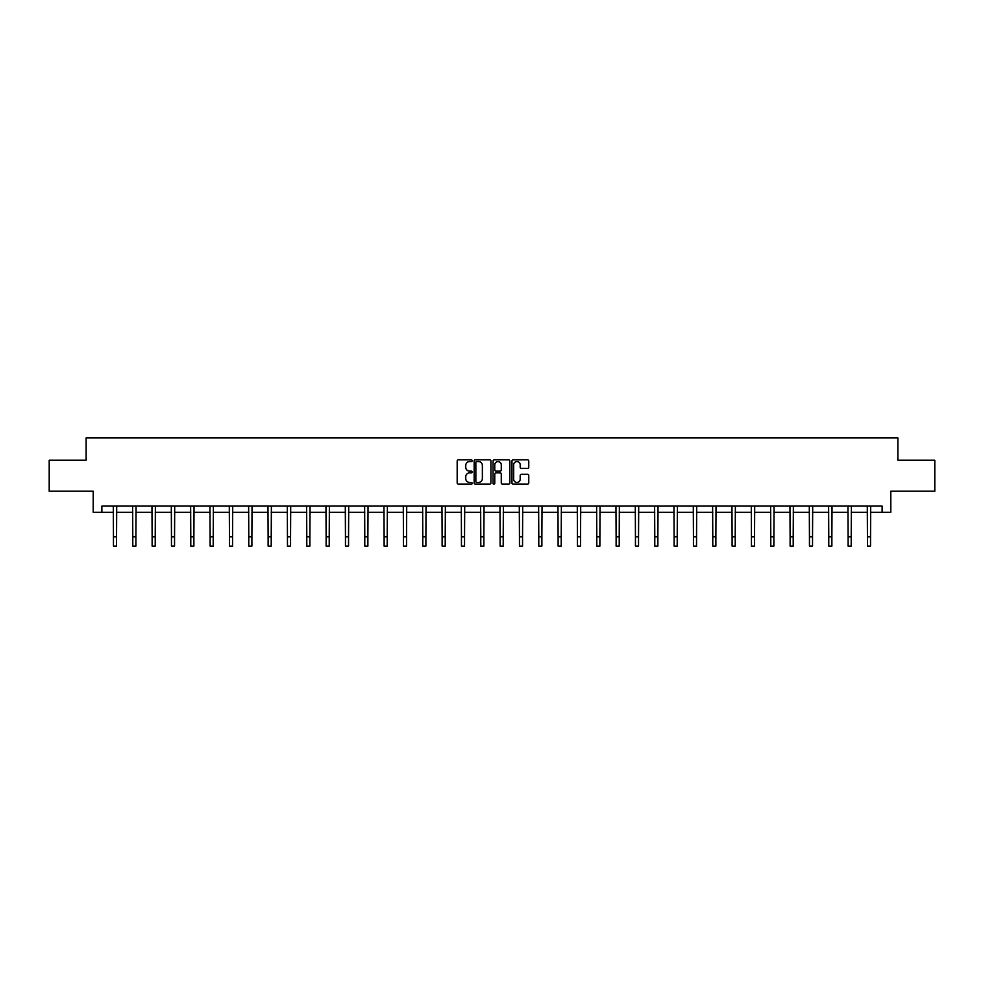 <?xml version="1.0" encoding="UTF-8"?>
<svg xmlns="http://www.w3.org/2000/svg" width="984" height="984" viewBox="0 0 984 984"><rect width="100%" height="100%" fill="white"/><g stroke="black" fill="none" stroke-linecap="round" stroke-linejoin="round"><path stroke-width="1.48" d="M472.172 460.697A0.849 0.849 0 0 0 471.324 459.836L458.396 459.836A1.218 1.218 0 0 0 457.179 461.053L457.179 482.947A1.218 1.218 0 0 0 458.396 484.165L471.324 484.165A0.849 0.849 0 0 0 472.172 483.316A0.849 0.849 0 0 0 471.324 482.467L469.651 482.467A3.887 3.887 0 0 1 465.752 478.568L465.752 476.748A3.887 3.887 0 0 1 469.651 472.861L471.324 472.861A0.849 0.849 0 0 0 472.172 472A0.849 0.849 0 0 0 471.324 471.151L469.651 471.151A3.887 3.887 0 0 1 465.752 467.265L465.752 465.432A3.887 3.887 0 0 1 469.651 461.545L471.324 461.545A0.849 0.849 0 0 0 472.172 460.697M527.547 468.421A1.218 1.218 0 0 0 528.765 467.203L528.765 461.053A1.218 1.218 0 0 0 527.547 459.836L513.193 459.836A1.218 1.218 0 0 0 511.975 461.053L511.975 482.947A1.218 1.218 0 0 0 513.193 484.165L527.547 484.165A1.218 1.218 0 0 0 528.765 482.947L528.765 475.53A1.218 1.218 0 0 0 527.547 474.313L521.409 474.313A1.218 1.218 0 0 0 520.192 475.53L520.192 479.208A3.26 3.26 0 0 1 516.932 482.467A3.26 3.26 0 0 1 513.685 479.208L513.685 464.792A3.26 3.26 0 0 1 516.932 461.545A3.26 3.26 0 0 1 520.192 464.792L520.192 467.203A1.218 1.218 0 0 0 521.409 468.421L527.547 468.421M101.869 512.283L101.869 506.083L882.131 506.083L882.131 512.283L890.803 512.283L890.803 491.213L934.8 491.213L934.8 460.229L897.863 460.229L897.863 437.929L86.137 437.929L86.137 460.229L49.2 460.229L49.2 491.213L93.197 491.213L93.197 512.283L113.455 512.283M490.93 461.053A1.218 1.218 0 0 0 489.724 459.836L475.37 459.836A1.218 1.218 0 0 0 474.153 461.053L474.153 482.947A1.218 1.218 0 0 0 475.37 484.165L489.724 484.165A1.218 1.218 0 0 0 490.93 482.947L490.93 461.053M494.276 459.836L508.63 459.836A1.218 1.218 0 0 1 509.847 461.053L509.847 482.947A1.218 1.218 0 0 1 508.63 484.165L502.492 484.165A1.218 1.218 0 0 1 501.274 482.947L501.274 474.067A1.218 1.218 0 0 0 500.057 472.861L495.985 472.861A1.218 1.218 0 0 0 494.767 474.067L494.767 483.316A0.849 0.849 0 0 1 493.919 484.165A0.849 0.849 0 0 1 493.07 483.316L493.07 461.053A1.218 1.218 0 0 1 494.276 459.836M116.555 512.283L132.791 512.283M135.89 512.283L152.126 512.283M155.226 512.283L171.462 512.283M174.549 512.283L190.785 512.283M193.885 512.283L210.121 512.283M213.22 512.283L229.457 512.283M232.556 512.283L248.792 512.283M251.892 512.283L268.115 512.283M271.215 512.283L287.451 512.283M290.551 512.283L306.787 512.283M309.886 512.283L326.122 512.283M329.222 512.283L345.458 512.283M348.557 512.283L364.781 512.283M367.881 512.283L384.117 512.283M387.216 512.283L403.452 512.283M406.552 512.283L422.788 512.283M425.887 512.283L442.123 512.283M445.211 512.283L461.447 512.283M464.546 512.283L480.782 512.283M483.882 512.283L500.118 512.283M503.218 512.283L519.454 512.283M522.553 512.283L538.789 512.283M541.876 512.283L558.112 512.283M561.212 512.283L577.448 512.283M580.548 512.283L596.784 512.283M599.883 512.283L616.119 512.283M619.219 512.283L635.443 512.283M638.542 512.283L654.778 512.283M657.878 512.283L674.114 512.283M677.213 512.283L693.449 512.283M696.549 512.283L712.785 512.283M715.885 512.283L732.108 512.283M735.208 512.283L751.444 512.283M754.543 512.283L770.779 512.283M773.879 512.283L790.115 512.283M793.215 512.283L809.451 512.283M812.538 512.283L828.774 512.283M831.874 512.283L848.11 512.283M851.209 512.283L867.445 512.283M870.545 512.283L882.131 512.283M476.699 461.545A0.849 0.849 0 0 0 475.85 462.394L475.85 481.619A0.849 0.849 0 0 0 476.699 482.467L478.47 482.467A3.887 3.887 0 0 0 482.357 478.568L482.357 465.432A3.887 3.887 0 0 0 478.47 461.545L476.699 461.545M501.274 464.854A3.26 3.26 0 0 0 498.027 461.607A3.26 3.26 0 0 0 494.767 464.854L494.767 469.934A1.218 1.218 0 0 0 495.985 471.151L500.057 471.151A1.218 1.218 0 0 0 501.274 469.934L501.274 464.854M113.295 506.083L113.455 536.784L116.555 536.784L116.715 506.083M113.455 536.784L113.455 546.071L116.555 546.071L116.555 536.784M132.631 506.083L132.791 536.784L135.89 536.784L136.05 506.083M132.791 536.784L132.791 546.071L135.89 546.071L135.89 536.784M151.966 506.083L152.126 536.784L155.226 536.784L155.374 506.083M152.126 536.784L152.126 546.071L155.226 546.071L155.226 536.784M171.302 506.083L171.462 536.784L174.549 536.784L174.709 506.083M171.462 536.784L171.462 546.071L174.549 546.071L174.549 536.784M190.638 506.083L190.785 536.784L193.885 536.784L194.045 506.083M190.785 536.784L190.785 546.071L193.885 546.071L193.885 536.784M209.961 506.083L210.121 536.784L213.22 536.784L213.38 506.083M210.121 536.784L210.121 546.071L213.22 546.071L213.22 536.784M229.297 506.083L229.457 536.784L232.556 536.784L232.716 506.083M229.457 536.784L229.457 546.071L232.556 546.071L232.556 536.784M248.632 506.083L248.792 536.784L251.892 536.784L252.039 506.083M248.792 536.784L248.792 546.071L251.892 546.071L251.892 536.784M267.968 506.083L268.115 536.784L271.215 536.784L271.375 506.083M268.115 536.784L268.115 546.071L271.215 546.071L271.215 536.784M287.303 506.083L287.451 536.784L290.551 536.784L290.71 506.083M287.451 536.784L287.451 546.071L290.551 546.071L290.551 536.784M306.627 506.083L306.787 536.784L309.886 536.784L310.046 506.083M306.787 536.784L306.787 546.071L309.886 546.071L309.886 536.784M325.962 506.083L326.122 536.784L329.222 536.784L329.382 506.083M326.122 536.784L326.122 546.071L329.222 546.071L329.222 536.784M345.298 506.083L345.458 536.784L348.557 536.784L348.705 506.083M345.458 536.784L345.458 546.071L348.557 546.071L348.557 536.784M364.633 506.083L364.781 536.784L367.881 536.784L368.041 506.083M364.781 536.784L364.781 546.071L367.881 546.071L367.881 536.784M383.957 506.083L384.117 536.784L387.216 536.784L387.376 506.083M384.117 536.784L384.117 546.071L387.216 546.071L387.216 536.784M403.292 506.083L403.452 536.784L406.552 536.784L406.712 506.083M403.452 536.784L403.452 546.071L406.552 546.071L406.552 536.784M422.628 506.083L422.788 536.784L425.887 536.784L426.035 506.083M422.788 536.784L422.788 546.071L425.887 546.071L425.887 536.784M441.964 506.083L442.123 536.784L445.211 536.784L445.371 506.083M442.123 536.784L442.123 546.071L445.211 546.071L445.211 536.784M461.299 506.083L461.447 536.784L464.546 536.784L464.706 506.083M461.447 536.784L461.447 546.071L464.546 546.071L464.546 536.784M480.623 506.083L480.782 536.784L483.882 536.784L484.042 506.083M480.782 536.784L480.782 546.071L483.882 546.071L483.882 536.784M499.958 506.083L500.118 536.784L503.218 536.784L503.377 506.083M500.118 536.784L500.118 546.071L503.218 546.071L503.218 536.784M519.294 506.083L519.454 536.784L522.553 536.784L522.701 506.083M519.454 536.784L519.454 546.071L522.553 546.071L522.553 536.784M538.629 506.083L538.789 536.784L541.876 536.784L542.036 506.083M538.789 536.784L538.789 546.071L541.876 546.071L541.876 536.784M557.965 506.083L558.112 536.784L561.212 536.784L561.372 506.083M558.112 536.784L558.112 546.071L561.212 546.071L561.212 536.784M577.288 506.083L577.448 536.784L580.548 536.784L580.708 506.083M577.448 536.784L577.448 546.071L580.548 546.071L580.548 536.784M596.624 506.083L596.784 536.784L599.883 536.784L600.043 506.083M596.784 536.784L596.784 546.071L599.883 546.071L599.883 536.784M615.959 506.083L616.119 536.784L619.219 536.784L619.366 506.083M616.119 536.784L616.119 546.071L619.219 546.071L619.219 536.784M635.295 506.083L635.443 536.784L638.542 536.784L638.702 506.083M635.443 536.784L635.443 546.071L638.542 546.071L638.542 536.784M654.618 506.083L654.778 536.784L657.878 536.784L658.038 506.083M654.778 536.784L654.778 546.071L657.878 546.071L657.878 536.784M673.954 506.083L674.114 536.784L677.213 536.784L677.373 506.083M674.114 536.784L674.114 546.071L677.213 546.071L677.213 536.784M693.289 506.083L693.449 536.784L696.549 536.784L696.697 506.083M693.449 536.784L693.449 546.071L696.549 546.071L696.549 536.784M712.625 506.083L712.785 536.784L715.885 536.784L716.032 506.083M712.785 536.784L712.785 546.071L715.885 546.071L715.885 536.784M731.961 506.083L732.108 536.784L735.208 536.784L735.368 506.083M732.108 536.784L732.108 546.071L735.208 546.071L735.208 536.784M751.284 506.083L751.444 536.784L754.543 536.784L754.703 506.083M751.444 536.784L751.444 546.071L754.543 546.071L754.543 536.784M770.62 506.083L770.779 536.784L773.879 536.784L774.039 506.083M770.779 536.784L770.779 546.071L773.879 546.071L773.879 536.784M789.955 506.083L790.115 536.784L793.215 536.784L793.362 506.083M790.115 536.784L790.115 546.071L793.215 546.071L793.215 536.784M809.291 506.083L809.451 536.784L812.538 536.784L812.698 506.083M809.451 536.784L809.451 546.071L812.538 546.071L812.538 536.784M828.626 506.083L828.774 536.784L831.874 536.784L832.034 506.083M828.774 536.784L828.774 546.071L831.874 546.071L831.874 536.784M847.95 506.083L848.11 536.784L851.209 536.784L851.369 506.083M848.11 536.784L848.11 546.071L851.209 546.071L851.209 536.784M867.285 506.083L867.445 536.784L870.545 536.784L870.705 506.083M867.445 536.784L867.445 546.071L870.545 546.071L870.545 536.784"/></g></svg>
